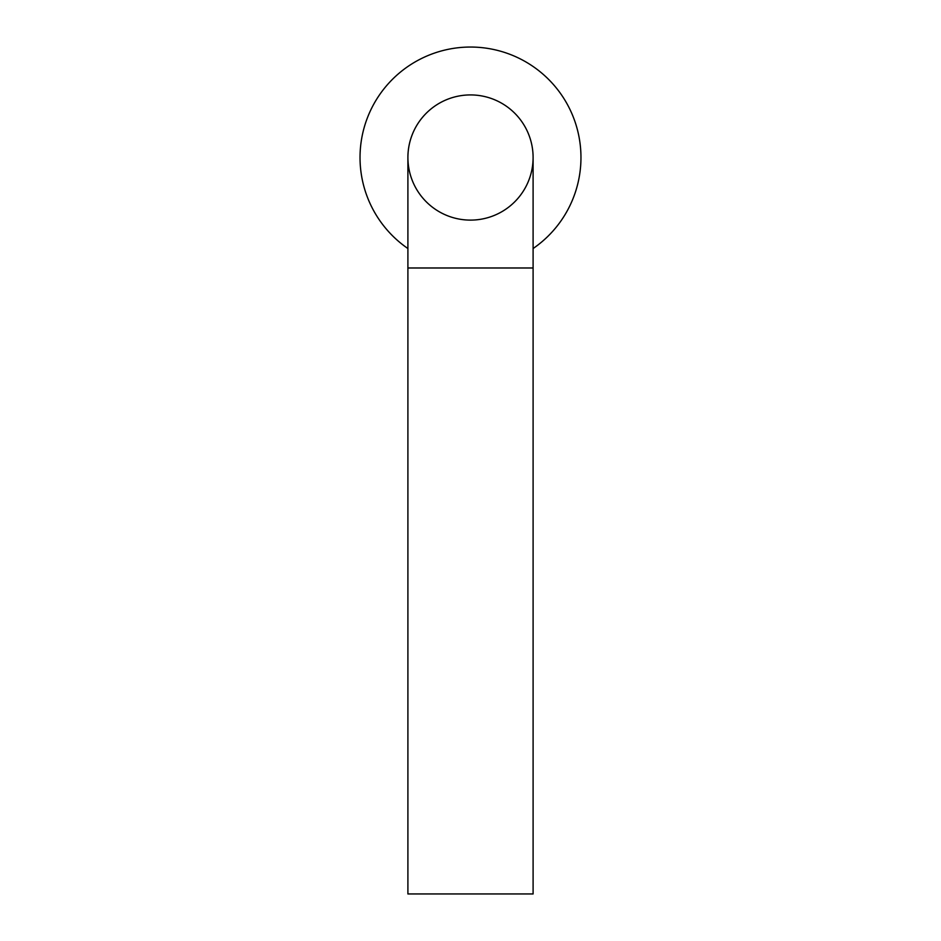 <?xml version="1.0" encoding="UTF-8"?>
<svg xmlns="http://www.w3.org/2000/svg" width="941" height="941" viewBox="0 0 941 941"><rect width="100%" height="100%" fill="white"/><g stroke="black" fill="none" stroke-linecap="round" stroke-linejoin="round"><path stroke-width="1.41" d="M533.1 248.53A110.462 110.462 0 0 0 580.962 157.512A110.462 110.462 0 0 0 419.086 59.742A110.462 110.462 0 0 0 407.9 248.53M533.1 267.985L533.1 157.512A62.6 62.6 0 0 0 439.2 103.31A62.6 62.6 0 0 0 439.2 211.725A62.6 62.6 0 0 0 533.1 157.512A62.6 62.6 0 0 0 470.5 94.923A62.6 62.6 0 0 0 407.9 157.512L407.9 893.95L533.1 893.95L533.1 267.985L407.9 267.985"/></g></svg>
